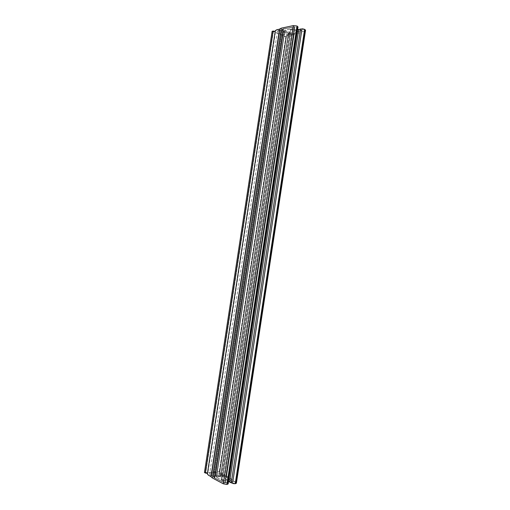 <?xml version="1.0" encoding="UTF-8"?>
<svg xmlns="http://www.w3.org/2000/svg" width="510" height="510" viewBox="0 0 510 510"><rect width="100%" height="100%" fill="white"/><g stroke="black" fill="none" stroke-linecap="round" stroke-linejoin="round"><path stroke-width="0.38" stroke-dasharray="2.55 1.91" d="M226.089 476.99L293.926 33.386L301.639 29.937L232.528 482.32L226.089 476.99C224.776 476.149 223.036 475.753 220.868 475.798L215.418 476.232L213.798 476.92L214.729 477.915L225.088 483.04L214.398 477.972L283.184 28.796L281.858 29.618L283.33 30.963L215.169 476.079L220.62 475.645L288.348 33.08C290.636 33.896 292.625 34.042 294.308 33.52L226.497 476.984L232.936 482.313L232.528 482.32L301.639 29.937L302.022 30.071L232.936 482.313L302.022 30.071L294.308 33.52L226.497 476.984C225.025 476.028 223.068 475.581 220.62 475.645L288.348 33.08L283.33 30.963L215.169 476.079L213.352 476.85L214.398 477.972L283.184 28.796L294.538 26.756L224.751 483.097L294.538 26.756L294.837 26.922L225.088 483.04L294.837 26.922L283.483 28.955L214.729 477.915L283.483 28.955L282.304 29.682L283.611 30.88L215.418 476.232L283.611 30.88L288.628 32.997L220.868 475.798L288.628 32.997C290.662 33.711 292.428 33.845 293.926 33.386L226.089 476.99L232.936 482.313L226.497 476.984L223.928 475.932L220.62 475.645L215.169 476.079L213.378 476.773L214.398 477.972L224.751 483.097L214.729 477.915L213.824 476.85L215.418 476.232L220.868 475.798L223.807 476.053L226.089 476.99C224.782 476.142 223.042 475.741 220.868 475.798L215.418 476.232L283.611 30.88L288.628 32.997L291.484 33.647L293.926 33.386L302.022 30.071L294.308 33.52L291.554 33.807L288.348 33.08L283.33 30.963L281.851 29.701L283.184 28.796L294.837 26.922L283.483 28.955L282.298 29.758L283.611 30.88L288.628 32.997L220.868 475.798L288.628 32.997C290.668 33.724 292.434 33.851 293.926 33.386L226.089 476.99L293.926 33.386L301.639 29.937L232.528 482.32L226.089 476.99L223.807 476.053L215.418 476.232L213.798 476.914L214.729 477.915L224.751 483.097L214.398 477.972L283.184 28.796L281.858 29.612L283.33 30.963L215.169 476.079L220.62 475.645L288.348 33.08C290.63 33.883 292.619 34.03 294.308 33.52L226.497 476.984L232.936 482.313L232.528 482.32L301.639 29.937L302.022 30.071L232.936 482.313L302.022 30.071L294.308 33.52L226.497 476.984C225.018 476.04 223.055 475.594 220.62 475.645L288.348 33.08L283.33 30.963L215.169 476.079L213.352 476.85L214.398 477.972L283.184 28.796L294.538 26.756L224.751 483.097L294.538 26.756L294.837 26.922L225.088 483.04L294.837 26.922L283.483 28.955L214.729 477.915L283.483 28.955L282.298 29.682L283.611 30.88L215.418 476.232L213.824 476.85L214.729 477.915L225.088 483.04L214.398 477.972L213.378 476.773L215.169 476.079L220.62 475.645L223.928 475.932L226.497 476.984L232.528 482.32L226.089 476.99M228.148 483.945L227.492 483.193L297.158 27.502L298.006 26.934M236.385 483.225L236.053 482.677L305.076 30.657L305.56 30.198M236.053 482.677L228.027 476.697L295.666 34.285L305.076 30.657L295.666 34.285L228.027 476.697C225.771 475.326 222.883 474.695 219.37 474.797L213.735 475.237C212.103 475.384 211.191 475.766 211 476.391L211.573 475.753L213.735 475.237L281.718 31.378L213.735 475.237L219.37 474.797L286.9 33.558L219.37 474.797L224.177 475.186L226.421 475.856L236.398 483.155M221.735 479.846L228.537 481.395L221.735 479.846L290.694 29.14L221.735 479.846L221.079 479.425L221.474 479.272L221.085 479.515L221.735 479.846M297.591 29.657L289.941 29.37L290.738 29.778L221.965 479.292L221.474 479.272L221.965 479.292L290.738 29.778L296.183 30.734L227.492 480.025L221.965 479.292L227.492 480.025L296.183 30.734L291.114 32.716L223.182 476.773L227.492 480.025L223.182 476.773L222.213 476.563L290.133 32.634L291.114 32.716L223.182 476.773L222.213 476.563L290.133 32.634L284.937 30.434L216.565 477.016L222.213 476.563L216.266 477.143L284.695 30.211L216.418 477.322L284.892 30.077L297.158 27.502L284.695 30.23L290.655 32.755L296.183 30.734L289.973 29.274L297.591 29.657M227.492 483.193L216.418 477.322L228.161 483.888M211 476.678L279.62 29.013L211 476.671M219.561 471.941L286.212 36.529L286.002 35.77L289.89 35.611L292.351 34.68L289.878 34.412L285.364 34.967L279.894 33.749L278.097 32.716L277.434 31.645L278.046 30.74L279.831 30.179L279.493 29.363C279.48 30.052 280.226 30.727 281.718 31.378L286.9 33.558C290.19 34.744 293.116 34.986 295.666 34.285L293.887 34.648L289.1 34.253L281.718 31.378L279.837 30.186L279.505 29.261L279.831 30.179L211.561 475.76L279.831 30.179L277.434 31.537C277.504 32.372 278.326 33.112 279.894 33.749C283.834 35.107 287.162 35.33 289.878 34.412L292.351 34.68L224.948 475.377L222.487 474.899L289.878 34.412L222.487 474.899C220.135 473.286 216.865 472.515 212.67 472.585C210.968 472.7 209.961 473.121 209.648 473.847L211.561 475.76L210.005 474.733L209.674 473.745L210.63 472.98L215.392 472.623L218.293 473.089L222.487 474.899L224.948 475.377C224.075 474.255 222.137 473.318 219.141 472.553L286.002 35.77C289.068 35.917 291.184 35.553 292.351 34.68L224.948 475.377L222.851 473.828L219.141 472.553L286.002 35.77L286.212 36.529L219.561 471.941L219.141 472.553L219.504 471.731L217.419 471.508L284.051 36.306L286.206 36.605L219.58 471.897M297.993 27.004L297.158 27.502M305.547 30.281L305.076 30.657M288.628 32.997L283.611 30.88L282.298 29.758L283.483 28.955L294.837 26.922L283.184 28.796L281.851 29.701L282.266 30.345L288.348 33.08L291.554 33.807L294.308 33.52L302.022 30.071L293.926 33.386L291.484 33.647L288.628 32.997M219.587 471.871L217.419 471.508L284.051 36.306L283.834 35.553L216.992 472.12L217.419 471.508L216.992 472.12L211.465 471.833L207.914 472.802L275.483 32.066L278.53 34.151L283.834 35.553L216.992 472.12L211.465 471.833L207.914 472.802L275.483 32.066L273.341 31.843L205.791 472.375L207.914 472.802L204.459 472.489M272.117 31.327L273.341 31.843L205.791 472.375L204.446 472.515M275.234 31.186L207.423 473.516M286.212 36.529L284.446 36.612L283.834 35.553L278.53 34.151L275.483 32.066L272.11 31.288M213.352 476.85L281.858 29.612L213.352 476.85M282.304 29.682L213.798 476.92L282.304 29.682M221.072 479.451L289.941 29.344M284.695 30.211L216.266 477.143M211 476.397L279.493 29.35L211 476.397M277.434 31.537L209.648 473.847"/><path stroke-width="0.76" d="M298.006 26.934L297.037 26.029L226.95 484.474L228.148 483.945L298.006 26.941M305.56 30.198L304.623 29.325L235.225 483.741L236.385 483.225L305.554 30.211M305.076 30.657L236.053 482.677M305.547 30.281L304.623 29.325L302.5 28.828L297.591 29.657L298.72 29.739L229.653 481.65L228.537 481.395L231.259 482.862L300.607 29L298.72 29.739L229.653 481.65L233.032 483.563L235.225 483.741L304.623 29.325L300.607 29L231.259 482.862L235.225 483.741L236.398 483.155M297.158 27.502L227.492 483.193M297.993 27.004L297.037 26.029L293.377 25.589L281.265 28.171L279.595 29.006L210.993 476.735L279.62 29.006L210.993 476.735L212.358 477.966L281.265 28.171L279.62 29.006L211.019 476.748L212.358 477.966L223.297 483.805L293.377 25.589L281.265 28.171L212.358 477.966L223.297 483.805L226.95 484.474L297.037 26.029L293.377 25.589L223.297 483.805L226.95 484.474L228.161 483.888M275.228 31.269L207.423 473.522C207.315 474.523 208.501 475.511 210.987 476.487L211 476.671M275.234 31.193L276.388 29.937L279.512 29.261L210.987 476.487L279.512 29.261C276.866 29.491 275.438 30.128 275.234 31.186L207.423 473.516L208.176 474.969L211 476.678M204.459 472.489L205.313 473.012L273.086 31.053L272.117 31.327M272.117 31.276L204.44 472.528L207.436 473.439L205.313 473.012L273.086 31.053L275.221 31.269L272.11 31.288"/></g></svg>
